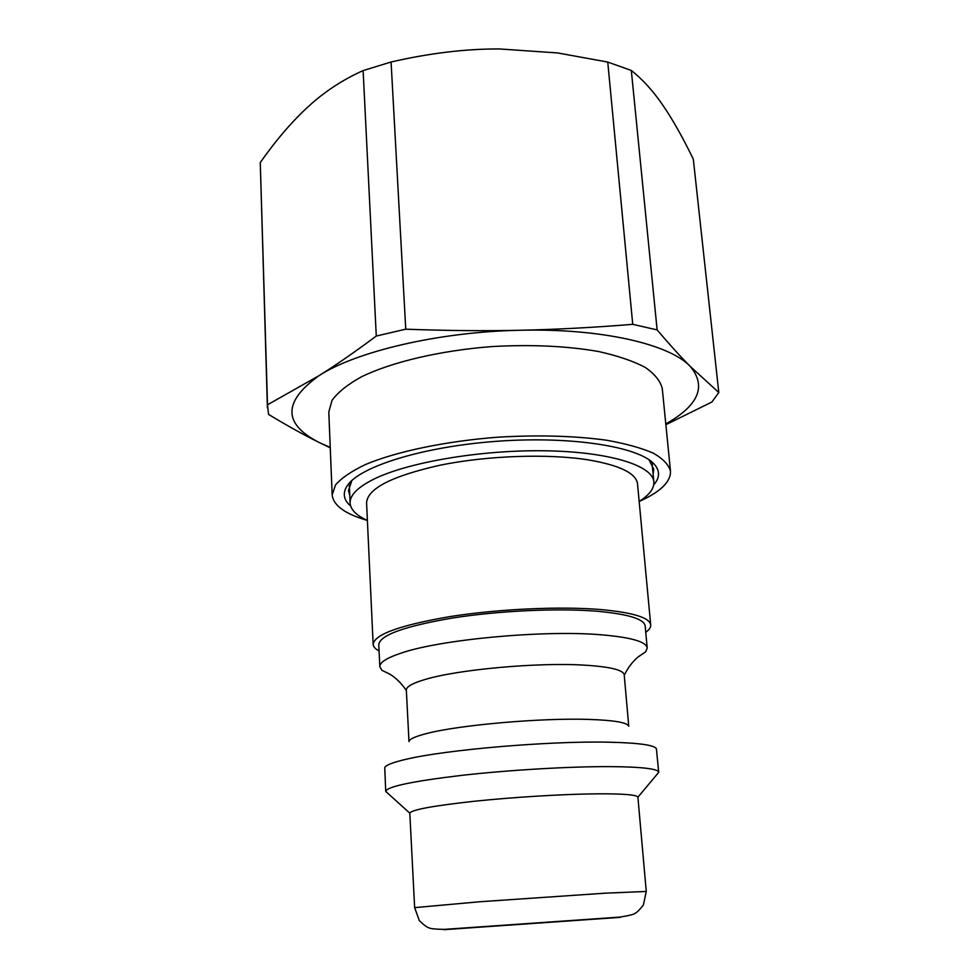 <?xml version="1.0" encoding="UTF-8"?>
<svg xmlns="http://www.w3.org/2000/svg" width="979" height="979" viewBox="0 0 979 979"><rect width="100%" height="100%" fill="white"/><g stroke="black" fill="none" stroke-linecap="round" stroke-linejoin="round"><path stroke-width="1.47" d="M349.784 495.484L348.475 490.516L351.669 481.191L347.472 485.376C342.356 492.902 343.421 499.792 350.653 506.033M653.739 484.838C660.03 477.642 660.115 470.679 654.021 463.948L649.273 460.375L653.739 469.174L653.128 474.277M654.021 463.948C638.602 446.742 572.421 435.949 498.397 441.174C424.372 446.302 360.345 466.2 347.472 485.376M349.344 485.413L350.115 503.108C350.629 509.729 356.393 515.505 367.394 520.436C345.085 513.987 333.337 505.458 332.162 494.884L335.552 484.886C341.524 477.997 351.485 471.217 365.424 464.548C396.373 451.527 445.518 441.174 498.127 437.172C538.426 434.835 574.538 435.839 606.442 440.207C625.667 443.622 641.294 447.941 653.323 453.167C663.052 458.772 668.767 464.792 670.493 471.229C670.799 481.864 660.36 491.947 639.165 501.481M332.162 494.884L328.797 411.951L332.065 400.289C337.902 392.285 347.655 384.49 361.337 376.866C391.722 362.034 440.012 350.58 491.788 346.578C531.462 344.363 567.049 346.003 598.561 351.522C617.578 355.756 633.058 361.006 645.014 367.272C654.706 373.954 660.47 381.076 662.281 388.639L670.493 471.229M665.793 423.931C698.688 405.416 706.814 386.228 690.183 366.366C669.612 344.278 601.852 328.259 520.559 330.253C439.547 331.697 356.429 351.326 319.068 375.63C282.637 401.879 282.907 424.274 319.864 442.838L330.241 447.391M330.253 447.819L319.864 442.838C304.714 435.398 287.606 425.926 268.552 414.411L267.5 404.792L319.068 375.63C336.078 364.996 355.157 351.791 376.279 336.042L405.747 329.189C446.546 330.694 484.813 331.049 520.559 330.253C556.353 329.495 593.739 327.512 632.74 324.33L657.129 329.899C669.55 344.547 680.576 356.711 690.183 366.366L718.794 392.518L711.917 402.002L665.867 424.702M267.414 407.668L260.267 162.526L267.5 404.792M376.279 336.042L363.123 70.574C342.736 79.74 324.538 91.671 308.544 106.368C292.427 121.029 276.335 139.752 260.267 162.526M632.74 324.33L607.751 62.069L557.675 52.952L499.4 48.95C465.429 48.828 429.328 53.184 391.086 62.007L405.747 329.189M363.123 70.574L391.086 62.007M718.794 392.518L693.303 159.149C682.73 137.354 672.573 119.377 662.832 105.194C653.152 90.998 642.64 79.409 631.308 70.451L657.129 329.899M607.751 62.069L631.308 70.451M409.809 813.219L409.809 813.17C411.376 809.804 432.694 805.852 473.763 801.311C513.18 797.175 563.292 794.128 596.676 793.834C623.366 793.675 637.109 794.813 637.904 797.212L646.262 891.453L604.826 893.203L479.637 901.757L414.643 907.643L409.809 813.219M350.115 503.108C349.784 495.374 357.408 487.53 372.987 479.575C406.554 462.553 479.967 449.814 544.52 450.781C609.195 451.662 652.834 465.502 653.862 481.864C654.266 488.497 649.371 495.019 639.165 501.432M379.081 650.949C375.275 648.942 373.305 646.74 373.146 644.341L366.574 502.814C367.517 488.435 392.322 475.843 440.978 465.013C487.836 455.565 548.069 453.534 588.061 459.836C619.695 465.233 636.179 473.249 637.525 483.859L650.705 624.932C650.888 627.331 649.248 629.791 645.761 632.299M373.146 644.341C374.321 634.453 399.946 625.202 450.022 616.586C498.238 608.975 560.061 606.148 600.825 609.562C633.058 612.536 649.677 617.663 650.705 624.932M390.303 674.421L381.908 670.297L379.828 666.723L378.775 644.61C379.925 635.126 404.511 626.266 452.506 618.018C498.703 610.737 557.895 608.008 597.068 611.239C628.139 614.078 644.17 618.985 645.173 625.985L647.217 648.025L645.65 651.855L637.904 657.117M379.828 666.723C379.656 662.428 386.766 657.888 401.157 653.103C439.852 639.666 541.203 630.035 599.05 634.625C630.207 637.084 646.262 641.551 647.217 648.025M408.989 741.592L406.334 690.06C406.212 686.805 412.294 683.33 424.543 679.646C456.642 669.648 537.312 662.22 584.218 665.133C610.064 666.736 623.403 669.966 624.21 674.825L628.751 726.234M409.014 741.544C409.393 739.047 415.561 736.306 427.493 733.32C459.959 724.937 541.424 717.815 588.648 719.406C613.98 720.25 627.343 722.514 628.726 726.185M387.598 793.112L385.726 791.338L384.747 767.658C385.738 765.125 393.02 762.298 406.579 759.178C446.155 749.706 549.537 740.883 608.155 742.18C637.978 742.816 654.058 744.982 656.395 748.666L658.708 772.247L657.105 774.279M385.726 791.338C387.133 786.553 412.538 781.218 461.966 775.331C509.508 769.971 570.28 766.435 610.223 766.618C641.869 766.9 658.035 768.784 658.708 772.247M443.879 929.683L620.38 917.335M646.262 891.453L643.411 904.963C639.679 909.797 636.827 912.636 634.82 913.48C633.927 914.386 629.044 915.585 620.172 917.078L444.233 929.389C435.545 929.23 430.479 928.728 429.059 927.872C426.868 927.272 423.626 924.849 419.318 920.578L414.643 907.643M406.358 690.562C401.61 683.489 396.103 678.006 389.838 674.139L381.908 670.297M624.259 675.326C627.967 667.654 632.667 661.461 638.32 656.762L645.65 651.855M637.904 797.212L658.708 772.345M409.809 813.17L385.738 791.436M652.161 464.23L653.862 481.864"/></g></svg>
